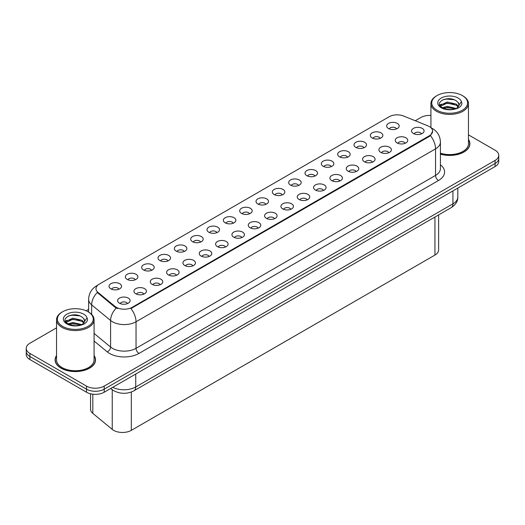 <?xml version="1.0" encoding="UTF-8"?>
<svg xmlns="http://www.w3.org/2000/svg" width="525" height="525" viewBox="0 0 525 525"><rect width="100%" height="100%" fill="white"/><g stroke="black" fill="none" stroke-linecap="round" stroke-linejoin="round"><path stroke-width="0.79" d="M372.159 137.963A6.254 3.609 180 0 1 370.919 136.946A6.254 3.609 180 0 1 372.993 132.458A6.254 3.609 180 0 1 381.006 132.858A6.254 3.609 180 0 1 382.246 136.946A6.254 3.609 180 0 1 372.159 137.963M380.244 138.338A3.754 2.166 0 0 0 379.234 137.287A3.754 2.166 0 0 0 375.539 136.736A3.754 2.166 0 0 0 372.921 138.338M355.832 147.394A6.254 3.609 180 0 1 354.592 146.37A6.254 3.609 180 0 1 356.659 141.888A6.254 3.609 180 0 1 364.672 142.288A6.254 3.609 180 0 1 365.912 146.37A6.254 3.609 180 0 1 355.832 147.394M363.91 147.768A3.754 2.166 0 0 0 362.906 146.711A3.754 2.166 0 0 0 359.205 146.167A3.754 2.166 0 0 0 356.593 147.768M339.498 156.824A6.254 3.609 180 0 1 338.258 155.8A6.254 3.609 180 0 1 340.331 151.312A6.254 3.609 180 0 1 348.344 151.718A6.254 3.609 180 0 1 349.584 155.8A6.254 3.609 180 0 1 339.498 156.824M347.583 157.198A3.754 2.166 0 0 0 346.572 156.142A3.754 2.166 0 0 0 342.877 155.59A3.754 2.166 0 0 0 340.259 157.198M323.17 166.254A6.254 3.609 180 0 1 321.923 165.231A6.254 3.609 180 0 1 323.997 160.742A6.254 3.609 180 0 1 332.01 161.149A6.254 3.609 180 0 1 333.25 165.231A6.254 3.609 180 0 1 323.17 166.254M331.249 166.628A3.754 2.166 0 0 0 330.245 165.572A3.754 2.166 0 0 0 326.543 165.021A3.754 2.166 0 0 0 323.932 166.628M306.836 175.678A6.254 3.609 180 0 1 305.596 174.661A6.254 3.609 180 0 1 307.663 170.172A6.254 3.609 180 0 1 315.683 170.573A6.254 3.609 180 0 1 316.923 174.661A6.254 3.609 180 0 1 306.836 175.678M314.915 176.052A3.754 2.166 0 0 0 313.911 175.002A3.754 2.166 0 0 0 310.216 174.451A3.754 2.166 0 0 0 307.598 176.052M290.502 185.108A6.254 3.609 180 0 1 289.262 184.085A6.254 3.609 180 0 1 291.336 179.602A6.254 3.609 180 0 1 299.348 180.003A6.254 3.609 180 0 1 300.589 184.085A6.254 3.609 180 0 1 290.502 185.108M298.587 185.482A3.754 2.166 0 0 0 297.577 184.426A3.754 2.166 0 0 0 293.882 183.881A3.754 2.166 0 0 0 291.263 185.482M274.175 194.539A6.254 3.609 180 0 1 272.934 193.515A6.254 3.609 180 0 1 275.002 189.026A6.254 3.609 180 0 1 283.014 189.433A6.254 3.609 180 0 1 284.261 193.515A6.254 3.609 180 0 1 274.175 194.539M282.253 194.913A3.754 2.166 0 0 0 281.249 193.856A3.754 2.166 0 0 0 277.554 193.305A3.754 2.166 0 0 0 274.936 194.913M257.841 203.969A6.254 3.609 180 0 1 256.6 202.945A6.254 3.609 180 0 1 258.674 198.457A6.254 3.609 180 0 1 266.687 198.863A6.254 3.609 180 0 1 267.927 202.945A6.254 3.609 180 0 1 257.841 203.969M265.926 204.343A3.754 2.166 0 0 0 264.915 203.287A3.754 2.166 0 0 0 261.22 202.735A3.754 2.166 0 0 0 258.602 204.343M241.513 213.393A6.254 3.609 180 0 1 240.273 212.376A6.254 3.609 180 0 1 242.34 207.887A6.254 3.609 180 0 1 250.353 208.287A6.254 3.609 180 0 1 251.593 212.376A6.254 3.609 180 0 1 241.513 213.393M249.592 213.767A3.754 2.166 0 0 0 248.588 212.717A3.754 2.166 0 0 0 244.893 212.166A3.754 2.166 0 0 0 242.274 213.767M225.179 222.823A6.254 3.609 180 0 1 223.939 221.806A6.254 3.609 180 0 1 226.012 217.317A6.254 3.609 180 0 1 234.025 217.718A6.254 3.609 180 0 1 235.266 221.806A6.254 3.609 180 0 1 225.179 222.823M233.264 223.197A3.754 2.166 0 0 0 232.253 222.141A3.754 2.166 0 0 0 228.559 221.596A3.754 2.166 0 0 0 225.94 223.197M208.852 232.253A6.254 3.609 180 0 1 207.605 231.23A6.254 3.609 180 0 1 209.678 226.741A6.254 3.609 180 0 1 217.691 227.148A6.254 3.609 180 0 1 218.932 231.23A6.254 3.609 180 0 1 208.852 232.253M216.93 232.627A3.754 2.166 0 0 0 215.926 231.571A3.754 2.166 0 0 0 212.225 231.02A3.754 2.166 0 0 0 209.613 232.627M192.518 241.684A6.254 3.609 180 0 1 191.277 240.66A6.254 3.609 180 0 1 193.351 236.171A6.254 3.609 180 0 1 201.364 236.578A6.254 3.609 180 0 1 202.604 240.66A6.254 3.609 180 0 1 192.518 241.684M200.602 242.058A3.754 2.166 0 0 0 199.592 241.001A3.754 2.166 0 0 0 195.897 240.45A3.754 2.166 0 0 0 193.279 242.058M176.183 251.107A6.254 3.609 180 0 1 174.943 250.09A6.254 3.609 180 0 1 177.017 245.602A6.254 3.609 180 0 1 185.03 246.002A6.254 3.609 180 0 1 186.27 250.09A6.254 3.609 180 0 1 176.183 251.107M184.268 251.482A3.754 2.166 0 0 0 183.264 250.432A3.754 2.166 0 0 0 179.563 249.88A3.754 2.166 0 0 0 176.951 251.482M159.856 260.538A6.254 3.609 180 0 1 158.616 259.521A6.254 3.609 180 0 1 160.683 255.032A6.254 3.609 180 0 1 168.696 255.432A6.254 3.609 180 0 1 169.942 259.521A6.254 3.609 180 0 1 159.856 260.538M167.934 260.912A3.754 2.166 0 0 0 166.93 259.855A3.754 2.166 0 0 0 163.236 259.311A3.754 2.166 0 0 0 160.617 260.912M143.522 269.968A6.254 3.609 180 0 1 142.282 268.944A6.254 3.609 180 0 1 144.355 264.462A6.254 3.609 180 0 1 152.368 264.863A6.254 3.609 180 0 1 153.608 268.944A6.254 3.609 180 0 1 143.522 269.968M151.607 270.342A3.754 2.166 0 0 0 150.596 269.286A3.754 2.166 0 0 0 146.902 268.741A3.754 2.166 0 0 0 144.283 270.342M127.194 279.398A6.254 3.609 180 0 1 125.954 278.375A6.254 3.609 180 0 1 128.021 273.886A6.254 3.609 180 0 1 136.034 274.293A6.254 3.609 180 0 1 137.274 278.375A6.254 3.609 180 0 1 127.194 279.398M135.273 279.772A3.754 2.166 0 0 0 134.269 278.716A3.754 2.166 0 0 0 130.574 278.165A3.754 2.166 0 0 0 127.956 279.772M110.86 288.822A6.254 3.609 180 0 1 109.62 287.805A6.254 3.609 180 0 1 111.694 283.316A6.254 3.609 180 0 1 119.707 283.717A6.254 3.609 180 0 1 120.947 287.805A6.254 3.609 180 0 1 110.86 288.822M118.945 289.196A3.754 2.166 0 0 0 117.935 288.146A3.754 2.166 0 0 0 114.24 287.595A3.754 2.166 0 0 0 111.622 289.196M388.493 128.54A6.254 3.609 180 0 1 387.253 127.516A6.254 3.609 180 0 1 389.32 123.027A6.254 3.609 180 0 1 397.333 123.428A6.254 3.609 180 0 1 398.573 127.516A6.254 3.609 180 0 1 388.493 128.54M396.572 128.914A3.754 2.166 0 0 0 395.568 127.857A3.754 2.166 0 0 0 391.873 127.306A3.754 2.166 0 0 0 389.255 128.914M397.071 142.918A6.254 3.609 180 0 1 395.83 141.894A6.254 3.609 180 0 1 397.898 137.412A6.254 3.609 180 0 1 405.917 137.812A6.254 3.609 180 0 1 407.157 141.894A6.254 3.609 180 0 1 397.071 142.918M405.149 143.292A3.754 2.166 0 0 0 404.145 142.236A3.754 2.166 0 0 0 400.45 141.691A3.754 2.166 0 0 0 397.832 143.292M380.737 152.348A6.254 3.609 180 0 1 379.496 151.325A6.254 3.609 180 0 1 381.57 146.836A6.254 3.609 180 0 1 389.583 147.243A6.254 3.609 180 0 1 390.823 151.325A6.254 3.609 180 0 1 380.737 152.348M388.822 152.722A3.754 2.166 0 0 0 387.811 151.666A3.754 2.166 0 0 0 384.116 151.115A3.754 2.166 0 0 0 381.498 152.722M364.409 161.772A6.254 3.609 180 0 1 363.169 160.755A6.254 3.609 180 0 1 365.236 156.266A6.254 3.609 180 0 1 373.249 156.667A6.254 3.609 180 0 1 374.489 160.755A6.254 3.609 180 0 1 364.409 161.772M372.488 162.153A3.754 2.166 0 0 0 371.483 161.096A3.754 2.166 0 0 0 367.789 160.545A3.754 2.166 0 0 0 365.17 162.153M348.075 171.202A6.254 3.609 180 0 1 346.835 170.185A6.254 3.609 180 0 1 348.908 165.697A6.254 3.609 180 0 1 356.921 166.097A6.254 3.609 180 0 1 358.162 170.185A6.254 3.609 180 0 1 348.075 171.202M356.16 171.577A3.754 2.166 0 0 0 355.149 170.527A3.754 2.166 0 0 0 351.455 169.975A3.754 2.166 0 0 0 348.836 171.577M331.748 180.633A6.254 3.609 180 0 1 330.507 179.609A6.254 3.609 180 0 1 332.574 175.127A6.254 3.609 180 0 1 340.587 175.527A6.254 3.609 180 0 1 341.827 179.609A6.254 3.609 180 0 1 331.748 180.633M339.826 181.007A3.754 2.166 0 0 0 338.822 179.95A3.754 2.166 0 0 0 335.127 179.406A3.754 2.166 0 0 0 332.509 181.007M315.413 190.063A6.254 3.609 180 0 1 314.173 189.039A6.254 3.609 180 0 1 316.247 184.551A6.254 3.609 180 0 1 324.26 184.957A6.254 3.609 180 0 1 325.5 189.039A6.254 3.609 180 0 1 315.413 190.063M323.498 190.437A3.754 2.166 0 0 0 322.488 189.381A3.754 2.166 0 0 0 318.793 188.829A3.754 2.166 0 0 0 316.175 190.437M299.086 199.493A6.254 3.609 180 0 1 297.839 198.47A6.254 3.609 180 0 1 299.913 193.981A6.254 3.609 180 0 1 307.926 194.381A6.254 3.609 180 0 1 309.166 198.47A6.254 3.609 180 0 1 299.086 199.493M307.164 199.868A3.754 2.166 0 0 0 306.16 198.811A3.754 2.166 0 0 0 302.459 198.26A3.754 2.166 0 0 0 299.847 199.868M282.752 208.917A6.254 3.609 180 0 1 281.512 207.9A6.254 3.609 180 0 1 283.585 203.411A6.254 3.609 180 0 1 291.598 203.812A6.254 3.609 180 0 1 292.838 207.9A6.254 3.609 180 0 1 282.752 208.917M290.837 209.291A3.754 2.166 0 0 0 289.826 208.241A3.754 2.166 0 0 0 286.132 207.69A3.754 2.166 0 0 0 283.513 209.291M266.418 218.348A6.254 3.609 180 0 1 265.178 217.324A6.254 3.609 180 0 1 267.251 212.842A6.254 3.609 180 0 1 275.264 213.242A6.254 3.609 180 0 1 276.504 217.324A6.254 3.609 180 0 1 266.418 218.348M274.503 218.722A3.754 2.166 0 0 0 273.499 217.665A3.754 2.166 0 0 0 269.798 217.12A3.754 2.166 0 0 0 267.186 218.722M250.09 227.778A6.254 3.609 180 0 1 248.85 226.754A6.254 3.609 180 0 1 250.917 222.265A6.254 3.609 180 0 1 258.93 222.672A6.254 3.609 180 0 1 260.177 226.754A6.254 3.609 180 0 1 250.09 227.778M258.169 228.152A3.754 2.166 0 0 0 257.165 227.095A3.754 2.166 0 0 0 253.47 226.544A3.754 2.166 0 0 0 250.852 228.152M233.756 237.208A6.254 3.609 180 0 1 232.516 236.184A6.254 3.609 180 0 1 234.59 231.696A6.254 3.609 180 0 1 242.602 232.102A6.254 3.609 180 0 1 243.843 236.184A6.254 3.609 180 0 1 233.756 237.208M241.841 237.582A3.754 2.166 0 0 0 240.831 236.526A3.754 2.166 0 0 0 237.136 235.974A3.754 2.166 0 0 0 234.518 237.582M217.429 246.632A6.254 3.609 180 0 1 216.188 245.615A6.254 3.609 180 0 1 218.256 241.126A6.254 3.609 180 0 1 226.268 241.526A6.254 3.609 180 0 1 227.509 245.615A6.254 3.609 180 0 1 217.429 246.632M225.507 247.006A3.754 2.166 0 0 0 224.503 245.956A3.754 2.166 0 0 0 220.808 245.405A3.754 2.166 0 0 0 218.19 247.006M201.095 256.062A6.254 3.609 180 0 1 199.854 255.038A6.254 3.609 180 0 1 201.928 250.556A6.254 3.609 180 0 1 209.941 250.957A6.254 3.609 180 0 1 211.181 255.038A6.254 3.609 180 0 1 201.095 256.062M209.18 256.436A3.754 2.166 0 0 0 208.169 255.38A3.754 2.166 0 0 0 204.474 254.835A3.754 2.166 0 0 0 201.856 256.436M184.767 265.493A6.254 3.609 180 0 1 183.527 264.469A6.254 3.609 180 0 1 185.594 259.98A6.254 3.609 180 0 1 193.607 260.387A6.254 3.609 180 0 1 194.847 264.469A6.254 3.609 180 0 1 184.767 265.493M192.846 265.867A3.754 2.166 0 0 0 191.842 264.81A3.754 2.166 0 0 0 188.14 264.259A3.754 2.166 0 0 0 185.528 265.867M168.433 274.923A6.254 3.609 180 0 1 167.193 273.899A6.254 3.609 180 0 1 169.267 269.41A6.254 3.609 180 0 1 177.279 269.817A6.254 3.609 180 0 1 178.52 273.899A6.254 3.609 180 0 1 168.433 274.923M176.518 275.297A3.754 2.166 0 0 0 175.507 274.24A3.754 2.166 0 0 0 171.813 273.689A3.754 2.166 0 0 0 169.194 275.297M152.099 284.347A6.254 3.609 180 0 1 150.859 283.329A6.254 3.609 180 0 1 152.933 278.841A6.254 3.609 180 0 1 160.945 279.241A6.254 3.609 180 0 1 162.186 283.329A6.254 3.609 180 0 1 152.099 284.347M160.184 284.721A3.754 2.166 0 0 0 159.18 283.671A3.754 2.166 0 0 0 155.479 283.119A3.754 2.166 0 0 0 152.867 284.721M135.772 293.777A6.254 3.609 180 0 1 134.531 292.753A6.254 3.609 180 0 1 136.598 288.271A6.254 3.609 180 0 1 144.618 288.671A6.254 3.609 180 0 1 145.858 292.753A6.254 3.609 180 0 1 135.772 293.777M143.85 294.151A3.754 2.166 0 0 0 142.846 293.094A3.754 2.166 0 0 0 139.151 292.55A3.754 2.166 0 0 0 136.533 294.151M119.438 303.207A6.254 3.609 180 0 1 118.197 302.183A6.254 3.609 180 0 1 120.271 297.695A6.254 3.609 180 0 1 128.284 298.102A6.254 3.609 180 0 1 129.524 302.183A6.254 3.609 180 0 1 119.438 303.207M127.522 303.581A3.754 2.166 0 0 0 126.512 302.525A3.754 2.166 0 0 0 122.817 301.973A3.754 2.166 0 0 0 120.199 303.581M413.405 133.488A6.254 3.609 180 0 1 412.158 132.471A6.254 3.609 180 0 1 414.232 127.982A6.254 3.609 180 0 1 422.244 128.382A6.254 3.609 180 0 1 423.485 132.471A6.254 3.609 180 0 1 413.405 133.488M421.483 133.862A3.754 2.166 0 0 0 420.479 132.805A3.754 2.166 0 0 0 416.778 132.261A3.754 2.166 0 0 0 414.166 133.862M427.849 125.836A11.255 6.497 180 0 1 429.352 126.564A11.255 6.497 180 0 1 432.646 131.158A11.255 6.497 180 0 1 429.352 135.752L132.202 307.309A11.255 6.497 180 0 1 115.028 306.442L98.031 292.425A11.255 6.497 180 0 1 95.99 288.697A11.255 6.497 180 0 1 99.291 284.104L389.156 116.747A11.255 6.497 180 0 1 403.574 116.018L427.849 125.836M438.611 214.922L438.611 249.959A12.508 7.219 180 0 1 434.943 255.065L131.322 430.356A12.508 7.219 180 0 1 112.238 429.391L92.813 413.378A12.508 7.219 180 0 1 90.549 409.238L90.549 393.796M56.549 355.543A20.219 11.675 0 0 0 55.092 359.901A20.219 11.675 0 0 0 61.012 368.15A20.219 11.675 0 0 0 83.048 370.683A20.219 11.675 0 0 0 95.53 359.901A20.219 11.675 0 0 0 94.073 355.543M432.646 131.158L430.441 135.634L429.352 136.428L130.935 308.556A14.588 8.426 60 0 1 136.034 321.772A16.675 9.627 180 0 1 112.455 321.772A16.675 9.627 180 0 1 110.585 320.486L91.645 304.874A16.675 9.627 180 0 1 88.633 299.348L88.633 312.106M56.549 327.843L29.912 343.219A12.508 7.219 0 0 0 26.25 348.324L26.25 354.454A12.508 7.219 0 0 0 29.912 359.559L86.513 392.234L86.513 389.169A12.508 7.219 0 0 0 104.199 389.169L495.088 163.498A12.508 7.219 0 0 0 498.75 158.386A12.508 7.219 0 0 1 495.088 163.498L104.199 389.169A12.508 7.219 0 0 1 86.513 389.169L29.912 356.495L86.513 389.169L86.513 386.111A12.508 7.219 0 0 0 104.199 386.111L495.088 160.433A12.508 7.219 0 0 0 498.75 155.328A12.508 7.219 0 0 0 495.088 150.222L468.451 134.84M26.25 351.389A12.508 7.219 0 0 0 29.912 356.495A12.508 7.219 0 0 1 26.25 351.389M117.554 308.556L115.028 307.276L97.269 292.491A14.588 9.758 129.5 0 0 91.645 304.874L91.645 314.409M440.423 154.127A20.219 11.675 0 0 0 469.908 143.752A20.219 11.675 0 0 0 468.451 139.401M430.927 115.467A12.508 7.219 0 0 0 420.801 117.541L415.255 120.743M88.633 309.317L86.093 310.787M26.25 348.324A12.508 7.219 0 0 0 29.912 353.43L86.513 386.111M86.513 392.234A12.508 7.219 0 0 0 104.199 392.234L495.088 166.556A12.508 7.219 0 0 0 498.75 161.451L498.75 155.328M440.423 153.996A20.009 11.55 0 0 0 469.698 143.752A20.009 11.55 0 0 0 468.451 139.735M440.423 153.169A18.762 10.828 0 0 0 468.451 143.752L468.451 103.589A18.762 10.828 0 0 0 462.958 95.931L462.367 95.589A17.929 10.349 0 0 0 437.017 95.589A17.929 10.349 0 0 0 437.017 110.224A17.929 10.349 0 0 0 462.367 110.224A17.929 10.349 0 0 0 462.367 95.589L462.958 95.931M437.017 95.589L436.426 95.931A18.762 10.828 0 0 0 430.927 103.589A18.762 10.828 0 0 0 436.426 111.248A18.762 10.828 0 0 0 456.868 113.59A18.762 10.828 0 0 0 468.451 103.589M458.975 105.597L459.113 104.947A9.424 5.44 0 0 0 458.049 102.434L456.363 100.898C447.674 94.749 433.197 102.769 442.135 107.54C445.784 109.515 450.096 110.02 455.07 109.049L457.715 108.281C460.261 106.975 461.672 105.341 461.954 103.386L461.429 101.699L456.671 108.373M442.411 107.697L447.248 106.332L456.455 108.531M454.02 108.353L446.506 107.704L443.527 108.248L447.248 107.415L455.405 108.977M440.304 105.952L440.587 105.138L447.248 102.007L456.356 104.14L458.542 106.418M440.56 106.267L447.248 103.09L456.356 105.217L458.181 106.929M458.049 102.434L459.106 105.079M439.76 105.046L441.361 104.147M442.818 99.809L446.506 99.061L454.112 99.73M439.963 105.446L440.633 105.046M443.513 103.93L446.506 103.386L454.02 104.029M56.549 355.878A20.009 11.55 0 0 0 55.302 359.901A20.009 11.55 0 0 0 61.163 368.071A20.009 11.55 0 0 0 82.97 370.571A20.009 11.55 0 0 0 95.32 359.901A20.009 11.55 0 0 0 94.073 355.878M62.633 311.732L62.042 312.073A18.762 10.828 0 0 0 56.549 319.732L56.549 359.901A18.762 10.828 0 0 0 62.042 367.559A18.762 10.828 0 0 0 82.491 369.902A18.762 10.828 0 0 0 94.073 359.901L94.073 319.732A18.762 10.828 0 0 0 88.574 312.073L87.983 311.732A17.929 10.349 0 0 0 62.633 311.732A17.929 10.349 0 0 0 62.633 326.373A17.929 10.349 0 0 0 87.983 326.373A17.929 10.349 0 0 0 87.983 311.732L88.574 312.073M56.549 319.732A18.762 10.828 0 0 0 62.042 327.39A18.762 10.828 0 0 0 82.491 329.739A18.762 10.828 0 0 0 94.073 319.732M84.597 321.74L84.735 321.097A9.424 5.44 0 0 0 83.672 318.583L81.985 317.041C73.297 310.898 58.82 318.918 67.758 323.682C71.407 325.658 75.718 326.163 80.686 325.198L83.337 324.424C85.883 323.118 87.294 321.49 87.57 319.535L87.052 317.842L82.294 324.516M68.033 323.846L72.87 322.481L82.071 324.673M79.642 324.496L72.128 323.853L69.149 324.391L72.87 323.558L81.027 325.126M65.92 322.101L66.209 321.28L72.87 318.157L81.972 320.283L84.164 322.567M66.183 322.409L72.87 319.239L81.972 321.366L83.803 323.078M83.672 318.583L84.728 321.221M65.382 321.188L66.977 320.296M68.434 315.958L72.128 315.203L79.734 315.879M65.586 321.595L66.255 321.195M69.136 320.073L72.128 319.528L79.642 320.171M98.031 292.425L98.031 293.258M115.028 306.442L115.028 307.276M132.202 307.309L132.202 307.985M429.352 135.752L429.352 136.428M434.943 217.035L434.943 255.065M92.813 394.196L92.813 413.378M112.238 389.681L112.238 429.391M131.322 392.031L131.322 430.356M440.423 164.784A20.843 12.036 180 0 1 438.487 180.515L138.987 353.43A4.167 2.408 60 0 1 136.034 348.324L435.54 175.409A16.675 9.627 0 0 0 440.423 168.604L440.423 142.052A16.675 9.627 180 0 1 435.54 148.857A14.588 8.426 -120 0 0 430.441 135.634M138.987 353.43A20.843 12.036 180 0 1 109.508 353.43A20.843 12.036 180 0 1 107.172 351.822L94.073 341.02M116.268 308.044A14.588 9.758 129.5 0 0 110.585 320.486L110.585 347.038A16.675 9.627 0 0 0 112.455 348.324A16.675 9.627 0 0 0 136.034 348.324L136.034 321.772L435.54 148.857L435.54 175.409A4.167 2.408 60 0 0 438.487 180.515M97.519 285.429A14.588 8.426 -120 0 0 96.534 285.863C91.547 288.862 88.915 293.357 88.633 299.348M104.199 386.111L104.199 392.234M495.088 160.433L495.088 166.556M29.912 353.43L29.912 359.559M94.073 333.421L110.585 347.038A4.167 2.789 -50.5 0 1 107.172 351.822M112.763 387.292A16.675 9.627 0 0 0 135.739 386.958L452.931 203.831A16.675 9.627 0 0 0 457.82 197.026C457.938 201.16 455.733 204.704 451.205 207.651L134.013 390.777A8.341 4.817 60 0 0 135.739 386.958L135.739 374.023M452.931 190.897L452.931 203.831A8.341 4.817 60 0 1 451.205 207.651M110.952 388.336A8.341 5.578 129.5 0 0 111.818 389.347L110.742 388.461M461.429 101.699A11.924 6.884 0 0 0 458.122 98.037A11.924 6.884 0 0 0 441.256 98.037A11.924 6.884 0 0 0 441.256 107.776A11.924 6.884 0 0 0 455.07 109.049M87.052 317.842A11.924 6.884 0 0 0 83.744 314.18A11.924 6.884 0 0 0 66.878 314.18A11.924 6.884 0 0 0 66.878 323.918A11.924 6.884 0 0 0 80.686 325.198M440.423 142.052C440.14 136.054 437.509 131.558 432.515 128.566L431.025 127.798M97.906 285.068L96.534 285.863M134.013 390.777C127.306 394.15 120.593 394.15 113.886 390.777L111.818 389.347M457.82 197.026L457.82 188.075M469.698 145.425L469.698 143.752M430.927 127.706L430.927 103.589M95.32 361.567L95.32 359.901M55.302 361.567L55.302 359.901"/></g></svg>
